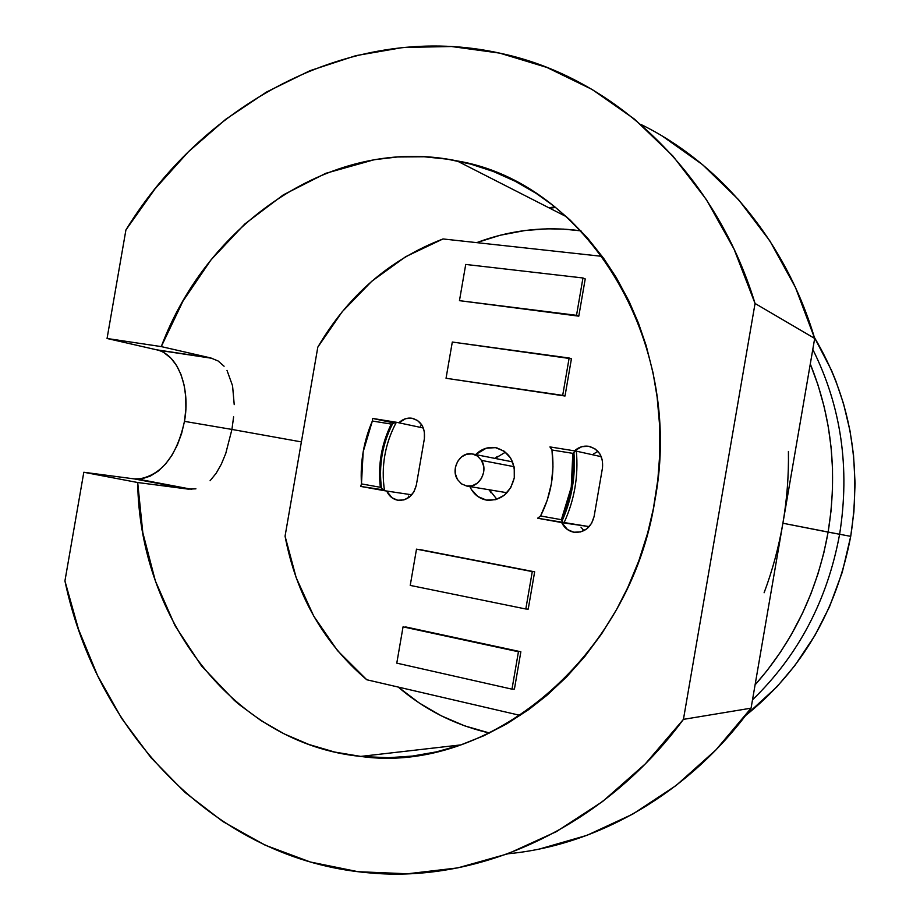 <?xml version="1.0" encoding="UTF-8"?>
<svg xmlns="http://www.w3.org/2000/svg" width="920" height="920" viewBox="0 0 920 920"><rect width="100%" height="100%" fill="white"/><g stroke="black" fill="none" stroke-linecap="round" stroke-linejoin="round"><path stroke-width="1.38" d="M224.089 366.24L218.12 360.985L210.841 357.972L161.276 346.598C208 221.72 334.167 135.182 456.964 160.885C585.281 182.011 685.354 339.411 654.902 500.388C630.131 659.237 487.496 774.594 360.617 756.424C232.909 743.567 139.495 618.171 137.689 482.517L188.094 489.106L137.942 479.113C161.207 475.617 176.72 456.354 184.471 421.36L231.932 429.433L225.745 453.491L221.352 464.128L216.119 473.328L210.093 480.723M216.119 473.328L221.352 464.128L225.745 453.491L231.932 429.433L301.392 441.91L231.932 429.433L233.611 416.863M539.695 848.953L586.937 835.348L632.753 814.119L676.085 785.519L715.863 749.984L751.077 708.17L782.897 523.227L828.115 532.116L823.803 553.012L818.087 573.505L811.003 593.572L802.619 612.996L790.912 635.352L780.436 652.176L767.13 670.519L755.078 684.871C793.12 641.838 817.466 590.916 828.115 532.116L850.712 536.348L842.271 572.217L829.541 606.694L814.867 635.547L794.845 665.574L776.974 686.757L745.533 715.587C801.469 670.749 836.521 611.006 850.712 536.348L839.615 534.267C827.436 600.196 798.399 655.385 752.502 699.832C798.399 655.385 827.436 600.196 839.615 534.267L782.897 523.227C778.78 547.066 772.524 570.239 764.106 592.768M457.608 746.005L456.458 745.407L457.596 746.005M455.365 745.533L456.768 746.281L455.365 745.533M507.897 853.771C597.942 845.353 689.402 793.074 751.077 708.17L683.433 719.371L755.056 303.473L734.033 249.078L706.387 199.605L672.922 156.043L634.524 119.163L592.192 89.504L546.905 67.447L499.686 53.118L451.501 46.517L403.259 47.461L355.822 55.66L309.959 70.691L266.374 92.103L225.676 119.324L188.405 151.788L155.02 188.864L125.925 229.919C205.62 100.257 355.546 20.493 501.181 53.452C612.536 77.188 714.621 170.936 755.056 303.473L814.683 338.445C785.68 240.798 719.819 162.92 640.654 124.315M788.417 451.455C788.819 475.467 786.98 499.387 782.897 523.227L751.077 708.17L683.433 719.371C603.083 828.184 479.63 883.51 368.747 872.827C215.935 859.935 96.818 732.837 64.929 580.957L78.522 629.36L97.497 675.429L121.704 718.428L150.938 757.631L184.862 792.304L223.1 821.698L265.132 845.158L310.385 862.017L358.133 871.711L407.572 873.781L457.78 867.882L507.748 853.829L556.404 831.622L602.634 801.481L645.345 763.841L683.433 719.371L755.056 303.473L814.683 338.445L795.466 287.465L769.867 240.913L738.622 199.72L702.558 164.657L662.63 136.286M782.897 523.227L814.683 338.445L782.897 523.227M828.115 532.116C837.717 473.133 831.772 417.093 810.29 363.998L818.029 385.054L824.182 406.847L828.253 426.615L831.093 447.419L832.508 468.51L832.485 489.762L831.024 510.979L828.115 532.116M554.921 206.908L548.826 207.748L554.921 206.908M549.78 208.23L555.611 207.448L549.78 208.23M839.615 534.267C850.149 468.061 841.213 406.456 812.797 349.428C841.213 406.456 850.149 468.061 839.615 534.267M565.225 215.567L564.409 215.694L565.225 215.567M850.712 536.348C862.005 463.473 849.884 397.152 814.361 337.364L831.427 370.197L835.912 381.133L843.525 403.661L850.034 430.974L853.519 454.94L855.071 483.391L853.898 511.957L850.712 536.348M210.841 357.972L156.618 349.807L210.841 357.972L161.276 346.598L107.053 338.491L156.618 349.807L107.053 338.491L125.925 229.919L107.053 338.491L161.276 346.598L183.011 301.058L211.059 259.796L244.766 224.02L283.325 194.856L325.76 173.316L374.21 159.723L397.428 156.975L424.166 156.768L447.476 159.183L470.58 164.07L493.178 171.419L515.165 181.24L536.268 193.441L553.529 205.804L569.882 219.811L587.65 238.188L603.831 258.601L616.296 277.598L629.073 301.369L638.388 322.931L646.139 345.517L653.05 372.83L657.121 396.991L659.64 425.672L659.72 454.756L657.846 479.688L653.384 508.633L647.668 533.025L638.825 560.82L627.75 587.592L616.561 609.557L601.668 633.799L584.936 656.328L566.547 676.959L546.71 695.497L528.689 709.619L506.701 723.89L483.851 735.747L460.391 745.073L436.505 751.858L412.459 756.067L388.412 757.712L361.261 756.493L334.696 752.054L308.993 744.51L284.441 734.022L261.211 720.716L239.568 704.835L234.416 700.476L201.63 666.103L175.076 625.795L155.342 580.876L142.807 532.657L137.689 482.517L188.094 489.106L195.925 488.83M137.689 482.517L83.812 472.259L64.929 580.957L83.812 472.259L137.689 482.517M164.139 352.808L170.867 358.11L176.559 365.481L181.021 374.624L184.126 385.192L185.748 396.784L185.874 408.986L184.471 421.36L181.619 433.469L177.41 444.889L171.971 455.216L165.508 464.071L158.228 471.109L150.397 476.054L142.29 478.699L134.216 478.894L83.812 472.259L134.216 478.894L188.094 489.106M156.618 349.807L158.021 350.163L156.618 349.807M231.932 429.433L184.471 421.36C190.498 388.884 178.664 355.615 158.021 350.163L212.232 358.34M226.998 370.38L232.564 385.791L234.22 404.616M572.918 229.862L580.98 230.862L563.351 229.103L547.411 228.815L525.159 230.494L500.123 235.267L476.698 242.638C507.84 230.92 539.913 226.665 572.918 229.862M489.589 733.033L464.738 725.88L441.301 715.829L419.278 703.018L398.187 687.044C423.97 709.09 453.296 724.155 486.162 732.251L489.589 733.033M514.28 477.848C510.197 493.327 501.089 500.779 486.967 500.192C479.182 498.789 473.478 494.235 469.832 486.553L471.408 489.566L477.905 496.547L486.404 500.1L495.638 499.675L504.194 495.305L510.749 487.634L514.28 477.848L514.234 467.452L510.634 458.056L504.034 451.11L495.466 447.649L486.254 448.201L475.64 454.584C481.424 448.96 488.025 446.648 495.443 447.649C509.312 451.513 515.591 461.587 514.28 477.848M490.912 492.752L489.336 489.796L496.892 499.307M443.014 238.947L405.685 256.691L371.772 281.255L342.217 311.73L317.814 347.127L285.062 536.164L296.171 577.645L313.789 616.205L337.513 650.624L366.769 679.754L520.294 715.426L366.769 679.754C323.449 642.827 296.217 594.964 285.062 536.164L317.814 347.127C348.093 295.447 389.827 259.382 443.014 238.947L602.209 256.37L443.014 238.947M594.113 516.43L591.56 523.422L586.787 528.873L580.543 531.955L573.781 532.208L567.536 529.598L561.66 522.548C564.409 528.045 568.629 531.3 574.333 532.3C584.614 532.714 591.203 527.424 594.113 516.43L602.485 467.877L594.113 516.43M574.482 450.857L581.842 446.671L588.604 446.28L594.895 448.753L599.759 453.721L602.416 460.437L602.485 467.877C603.405 456.308 598.817 449.121 588.708 446.292C583.429 445.556 578.691 447.074 574.482 450.857M416.357 485.024L413.977 491.705L409.584 496.949L403.868 499.928L397.704 500.227L392.023 497.789L386.687 491.038C389.137 496.282 392.966 499.364 398.164 500.296C407.548 500.641 413.62 495.546 416.357 485.024L424.373 438.702L416.357 485.024M398.854 422.786L405.72 418.634L411.884 418.22L417.599 420.532L421.992 425.235L424.373 431.618L424.373 438.702C425.304 427.673 421.176 420.842 411.976 418.232C407.111 417.553 402.741 419.072 398.854 422.786M578.795 316.158L459.459 300.656L578.795 316.158L576.518 315.33L578.795 316.158L585.223 278.909L578.795 316.158M565.006 396.025L446.039 378.269L565.006 396.025L562.695 395.381L565.006 396.025L571.435 358.754L565.006 396.025M419.083 549.412L534.658 571.814L528.218 609.12L525.814 608.994L528.218 609.12L534.658 571.814L416.495 549.148L410.228 585.407L525.814 608.994L532.278 571.596L419.083 549.412M405.674 626.934L520.858 651.774L514.418 689.091L511.98 689.16L514.418 689.091L520.858 651.774L403.052 626.853L396.784 663.136L511.98 689.16L518.443 651.751L405.674 626.934M505.459 452.18L495.052 458.424L497.237 456.458M597.942 451.363L593.676 453.847M580.991 527.148L583.924 530.691M421.843 424.994L420.44 426.041M408.296 496.064L409.124 497.306M465.727 264.442L459.459 300.656L576.518 315.33L582.958 277.978L585.223 278.909L582.958 277.978L465.727 264.442L459.459 300.656L576.518 315.33L582.958 277.978L465.727 264.442M452.306 342.044L446.039 378.269L562.695 395.381L569.146 358.018L571.435 358.754L452.306 342.044L446.039 378.269L562.695 395.381L569.146 358.018L452.306 342.044M416.495 549.148L410.228 585.407L525.814 608.994L532.278 571.596L416.495 549.148M403.052 626.853L396.784 663.136L511.98 689.16L518.443 651.751L403.052 626.853M563.96 522.962L589.214 526.62L537.774 518.259L563.96 522.962C574.436 500.1 578.577 476.169 576.346 451.156C578.577 476.169 574.436 500.1 563.96 522.962L562.603 521.801L563.96 522.962M601.312 456.699L576.346 451.156L574.689 451.777L576.346 451.156L601.312 456.699M396.359 422.257L423.361 427.995L396.359 422.257L391.276 424.074L385.1 439.07L381.156 454.882L379.558 471.097L380.339 487.289L361.468 483.909L363.17 451.823L372.347 421.026L391.276 424.074C381.455 444.095 377.809 465.163 380.339 487.289L361.468 483.909L360.709 486.427L382.916 489.785L360.709 486.427L384.479 490.705C380.949 466.612 384.893 443.785 396.359 422.257C384.893 443.785 380.949 466.612 384.514 490.705L360.709 486.427L361.468 483.909C360.134 462.093 363.768 441.14 372.347 421.026L372.462 418.416L393.679 422.901L372.485 418.416L372.347 421.026L391.276 424.074L396.359 422.257M411.792 494.81L384.514 490.705L380.339 487.289L384.514 490.705L411.792 494.81M572.815 453.353L571.262 487.22L561.372 519.685L540.58 515.971L547.193 500.376L551.367 483.839L552.977 466.877L551.977 449.995L572.815 453.353L574.689 451.777L572.815 453.353C574.528 476.399 570.71 498.513 561.372 519.685L562.603 521.801L561.372 519.685L540.58 515.971C551.126 495.121 554.921 473.121 551.977 449.995L572.815 453.353M576.288 451.145L550.091 446.936L551.977 449.995L549.93 446.936M396.29 422.245L372.485 418.416L396.29 422.245M537.636 518.202L540.58 515.971L537.774 518.259M514.084 466.693L481.505 460.391C488.704 471.12 478.803 488.52 466.957 486.07L461.564 483.909L457.459 479.481L455.365 473.742L455.4 467.429L457.573 461.506L461.553 456.86L466.739 454.192L472.351 453.928L477.537 456.101L481.505 460.391L483.644 466.164L483.609 472.523L481.413 478.48L477.399 483.138L472.178 485.783L466.555 486.013L461.391 483.793L457.459 479.481C450.34 468.728 460.253 451.386 472.144 453.893L477.457 456.044L481.505 460.391L514.084 466.693M191.762 489.302L137.942 479.113M566.616 216.821L456.964 160.885M460.931 744.889L360.617 756.424M590.651 446.74L588.708 446.292M495.443 447.649L497.317 448.04M413.379 418.542L411.976 418.232M381.535 488.554C378.557 465.635 382.329 443.877 392.84 423.269M573.907 452.352C575.759 476.215 571.814 499.1 562.062 520.996M506.977 492.729L466.969 486.082M512.601 461.886L473.087 454.077"/></g></svg>
